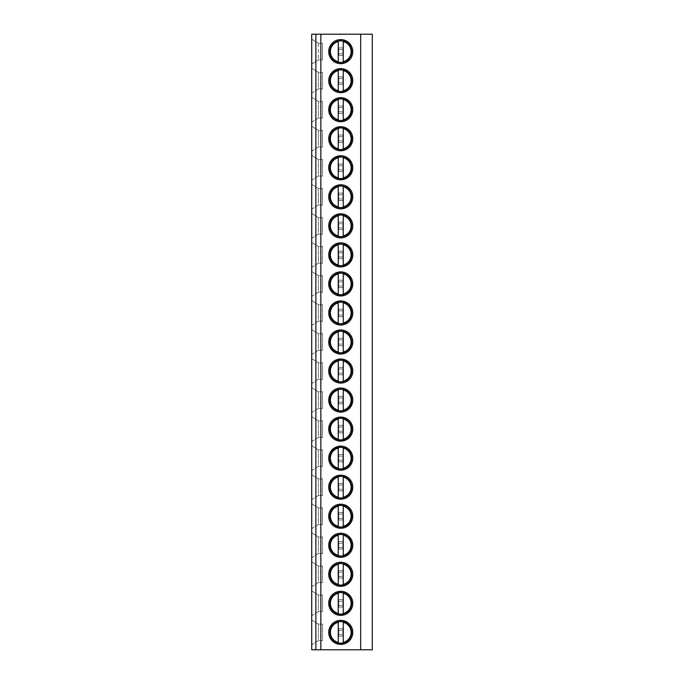 <?xml version="1.0" encoding="UTF-8"?>
<svg xmlns="http://www.w3.org/2000/svg" width="684" height="684" viewBox="0 0 684 684"><rect width="100%" height="100%" fill="white"/><g stroke="black" fill="none" stroke-linecap="round" stroke-linejoin="round"><path stroke-width="0.51" stroke-dasharray="3.42 2.56" d="M372.284 649.8L311.716 649.8L311.716 34.2L372.284 34.2L372.284 649.8M311.716 64.065L311.716 39.176L311.716 64.065L318.359 59.918L322.506 59.918L322.506 43.323L318.359 43.323L311.716 39.176L318.359 43.323L322.506 43.323L322.506 59.918L318.359 59.918L311.716 64.065M311.716 93.101L311.716 68.212L311.716 93.101L318.359 88.954L322.506 88.954L322.506 72.367L318.359 72.367L311.716 68.212L318.359 72.367L318.359 88.954L311.716 93.101M311.716 122.145L311.716 97.256L311.716 122.145L318.359 117.999L322.506 117.999L322.506 101.403L318.359 101.403L311.716 97.256L318.359 101.403L318.359 117.999L311.716 122.145M311.716 151.181L311.716 126.292L311.716 151.181L318.359 147.034L322.506 147.034L322.506 130.439L318.359 130.439L311.716 126.292L318.359 130.439L318.359 147.034L311.716 151.181M311.716 180.217L311.716 155.328L311.716 180.217L318.359 176.07L322.506 176.07L322.506 159.475L318.359 159.475L311.716 155.328L318.359 159.475L318.359 176.07L311.716 180.217M311.716 209.253L311.716 184.364L311.716 209.253L318.359 205.106L322.506 205.106L322.506 188.519L318.359 188.519L311.716 184.364L318.359 188.519L318.359 205.106L311.716 209.253M311.716 238.297L311.716 213.408L311.716 238.297L318.359 234.142L322.506 234.142L322.506 217.555L318.359 217.555L311.716 213.408L318.359 217.555L318.359 234.142L311.716 238.297M311.716 267.333L311.716 242.444L311.716 267.333L318.359 263.186L322.506 263.186L322.506 246.591L318.359 246.591L311.716 242.444L318.359 246.591L318.359 263.186L311.716 267.333M311.716 296.369L311.716 271.48L311.716 296.369L318.359 292.222L322.506 292.222L322.506 275.626L318.359 275.626L311.716 271.48L318.359 275.626L318.359 292.222L311.716 296.369M311.716 325.404L311.716 300.515L311.716 325.404L318.359 321.258L322.506 321.258L322.506 304.662L318.359 304.662L311.716 300.515L318.359 304.662L318.359 321.258L311.716 325.404M311.716 354.449L311.716 329.551L311.716 354.449L318.359 350.293L322.506 350.293L322.506 333.707L318.359 333.707L311.716 329.551L318.359 333.707L318.359 350.293L311.716 354.449M311.716 383.485L311.716 358.596L311.716 383.485L318.359 379.338L322.506 379.338L322.506 362.742L318.359 362.742L311.716 358.596L318.359 362.742L318.359 379.338L311.716 383.485M311.716 412.52L311.716 387.631L311.716 412.52L318.359 408.374L322.506 408.374L322.506 391.778L318.359 391.778L311.716 387.631L318.359 391.778L318.359 408.374L311.716 412.52M311.716 441.556L311.716 416.667L311.716 441.556L318.359 437.409L322.506 437.409L322.506 420.814L318.359 420.814L311.716 416.667L318.359 420.814L318.359 437.409L311.716 441.556M311.716 470.592L311.716 445.703L311.716 470.592L318.359 466.445L322.506 466.445L322.506 449.858L318.359 449.858L311.716 445.703L318.359 449.858L318.359 466.445L311.716 470.592M311.716 499.636L311.716 474.747L311.716 499.636L318.359 495.481L322.506 495.481L322.506 478.894L318.359 478.894L311.716 474.747L318.359 478.894L318.359 495.481L311.716 499.636M311.716 528.672L311.716 503.783L311.716 528.672L318.359 524.525L322.506 524.525L322.506 507.93L318.359 507.93L311.716 503.783L318.359 507.93L318.359 524.525L311.716 528.672M311.716 557.708L311.716 532.819L311.716 557.708L318.359 553.561L322.506 553.561L322.506 536.966L318.359 536.966L311.716 532.819L318.359 536.966L318.359 553.561L311.716 557.708M311.716 586.744L311.716 561.855L311.716 586.744L318.359 582.597L322.506 582.597L322.506 566.001L318.359 566.001L311.716 561.855L318.359 566.001L318.359 582.597L311.716 586.744M311.716 615.788L311.716 590.899L311.716 615.788L318.359 611.633L322.506 611.633L322.506 595.046L318.359 595.046L311.716 590.899L318.359 595.046L318.359 611.633L311.716 615.788M311.716 644.824L311.716 619.935L311.716 644.824L318.359 640.677L322.506 640.677L322.506 624.082L318.359 624.082L311.716 619.935L318.359 624.082L318.359 640.677L311.716 644.824M338.683 49.547L342.829 49.547L342.829 47.889L338.683 47.889L342.829 47.889L342.829 55.353L342.829 53.694L338.683 53.694L338.683 55.353L342.829 55.353L338.683 55.353L338.683 47.889L338.683 53.694M338.683 78.583L342.829 78.583L342.829 76.924L338.683 76.924L342.829 76.924L342.829 84.397L342.829 82.738L338.683 82.738L338.683 84.397L342.829 84.397L338.683 84.397L338.683 76.924L338.683 82.738M338.683 107.627L342.829 107.627L342.829 105.969L338.683 105.969L342.829 105.969L342.829 113.433L342.829 111.774L338.683 111.774L338.683 113.433L342.829 113.433L338.683 113.433L338.683 105.969L338.683 111.774M338.683 136.663L342.829 136.663L342.829 135.005L338.683 135.005L342.829 135.005L342.829 142.469L342.829 140.81L338.683 140.81L338.683 142.469L342.829 142.469L338.683 142.469L338.683 135.005L338.683 140.81M338.683 165.699L342.829 165.699L342.829 164.04L338.683 164.04L342.829 164.04L342.829 171.504L342.829 169.846L338.683 169.846L338.683 171.504L342.829 171.504L338.683 171.504L338.683 164.04L338.683 169.846M338.683 194.735L342.829 194.735L342.829 193.076L338.683 193.076L342.829 193.076L342.829 200.549L342.829 198.882L338.683 198.882L338.683 200.549L342.829 200.549L338.683 200.549L338.683 193.076L338.683 198.882M338.683 223.779L342.829 223.779L342.829 222.112L338.683 222.112L342.829 222.112L342.829 229.585L342.829 227.926L338.683 227.926L338.683 229.585L342.829 229.585L338.683 229.585L338.683 222.112L338.683 227.926M338.683 252.815L342.829 252.815L342.829 251.156L338.683 251.156L342.829 251.156L342.829 258.62L342.829 256.962L338.683 256.962L338.683 258.62L342.829 258.62L338.683 258.62L338.683 251.156L338.683 256.962M338.683 281.851L342.829 281.851L342.829 280.192L338.683 280.192L342.829 280.192L342.829 287.656L342.829 285.998L338.683 285.998L338.683 287.656L342.829 287.656L338.683 287.656L338.683 280.192L338.683 285.998M338.683 310.887L342.829 310.887L342.829 309.228L338.683 309.228L342.829 309.228L342.829 316.692L342.829 315.033L338.683 315.033L338.683 316.692L342.829 316.692L338.683 316.692L338.683 309.228L338.683 315.033M338.683 339.922L342.829 339.922L342.829 338.264L338.683 338.264L342.829 338.264L342.829 345.736L342.829 344.078L338.683 344.078L338.683 345.736L342.829 345.736L338.683 345.736L338.683 338.264L338.683 344.078M338.683 368.967L342.829 368.967L342.829 367.308L338.683 367.308L342.829 367.308L342.829 374.772L342.829 373.113L338.683 373.113L338.683 374.772L342.829 374.772L338.683 374.772L338.683 367.308L338.683 373.113M338.683 398.002L342.829 398.002L342.829 396.344L338.683 396.344L342.829 396.344L342.829 403.808L342.829 402.149L338.683 402.149L338.683 403.808L342.829 403.808L338.683 403.808L338.683 396.344L338.683 402.149M338.683 427.038L342.829 427.038L342.829 425.38L338.683 425.38L342.829 425.38L342.829 432.844L342.829 431.185L338.683 431.185L338.683 432.844L342.829 432.844L338.683 432.844L338.683 425.38L338.683 431.185M338.683 456.074L342.829 456.074L342.829 454.415L338.683 454.415L342.829 454.415L342.829 461.888L342.829 460.221L338.683 460.221L338.683 461.888L342.829 461.888L338.683 461.888L338.683 454.415L338.683 460.221M338.683 485.118L342.829 485.118L342.829 483.451L338.683 483.451L342.829 483.451L342.829 490.924L342.829 489.265L338.683 489.265L338.683 490.924L342.829 490.924L338.683 490.924L338.683 483.451L338.683 489.265M338.683 514.154L342.829 514.154L342.829 512.496L338.683 512.496L342.829 512.496L342.829 519.96L342.829 518.301L338.683 518.301L338.683 519.96L342.829 519.96L338.683 519.96L338.683 512.496L338.683 518.301M338.683 543.19L342.829 543.19L342.829 541.531L338.683 541.531L342.829 541.531L342.829 548.995L342.829 547.337L338.683 547.337L338.683 548.995L342.829 548.995L338.683 548.995L338.683 541.531L338.683 547.337M338.683 572.226L342.829 572.226L342.829 570.567L338.683 570.567L342.829 570.567L342.829 578.031L342.829 576.373L338.683 576.373L338.683 578.031L342.829 578.031L338.683 578.031L338.683 570.567L338.683 576.373M338.683 601.262L342.829 601.262L342.829 599.603L338.683 599.603L342.829 599.603L342.829 607.076L342.829 605.417L338.683 605.417L338.683 607.076L342.829 607.076L338.683 607.076L338.683 599.603L338.683 605.417M338.683 630.306L342.829 630.306L342.829 628.647L338.683 628.647L342.829 628.647L342.829 636.111L342.829 634.453L338.683 634.453L338.683 636.111L342.829 636.111L338.683 636.111L338.683 628.647L338.683 634.453M352.782 51.625A12.03 12.03 0 0 0 340.752 39.595A12.03 12.03 0 0 0 328.722 51.625A12.03 12.03 0 0 0 340.752 63.655A12.03 12.03 0 0 0 352.782 51.625A12.03 12.03 0 0 1 340.752 63.655A12.03 12.03 0 0 1 328.722 51.625A12.03 12.03 0 0 1 340.752 39.595A12.03 12.03 0 0 1 352.782 51.625A12.03 12.03 0 0 0 340.752 39.595A12.03 12.03 0 0 0 328.722 51.625A12.03 12.03 0 0 0 340.752 63.655A12.03 12.03 0 0 0 352.782 51.625M351.542 51.625A10.782 10.782 0 0 0 340.752 40.835A10.782 10.782 0 0 0 329.97 51.625A10.782 10.782 0 0 0 340.752 62.406A10.782 10.782 0 0 0 351.542 51.625M343.248 41.126L343.248 40.707A11.2 11.2 0 0 1 340.752 62.825A11.2 11.2 0 0 1 329.551 51.625A11.2 11.2 0 0 1 340.752 40.424A11.2 11.2 0 0 1 343.248 62.543L343.248 62.116M338.264 62.116L338.264 62.543A11.2 11.2 0 0 0 343.248 62.543L343.248 40.707A11.2 11.2 0 0 0 338.264 40.707L338.264 41.126M338.264 40.707L338.264 62.543A11.2 11.2 0 0 1 338.264 40.707A11.2 11.2 0 0 0 338.264 62.543M352.782 80.661A12.03 12.03 0 0 0 340.752 68.631A12.03 12.03 0 0 0 328.722 80.661A12.03 12.03 0 0 0 340.752 92.691A12.03 12.03 0 0 0 352.782 80.661A12.03 12.03 0 0 1 340.752 92.691A12.03 12.03 0 0 1 328.722 80.661A12.03 12.03 0 0 1 340.752 68.631A12.03 12.03 0 0 1 352.782 80.661A12.03 12.03 0 0 0 340.752 68.631A12.03 12.03 0 0 0 328.722 80.661A12.03 12.03 0 0 0 340.752 92.691A12.03 12.03 0 0 0 352.782 80.661M351.542 80.661A10.782 10.782 0 0 0 340.752 69.879A10.782 10.782 0 0 0 329.97 80.661A10.782 10.782 0 0 0 340.752 91.442A10.782 10.782 0 0 0 351.542 80.661M343.248 70.17L343.248 69.742A11.2 11.2 0 0 1 340.752 91.861A11.2 11.2 0 0 1 329.551 80.661A11.2 11.2 0 0 1 340.752 69.46A11.2 11.2 0 0 1 343.248 91.579L343.248 91.152M338.264 91.152L338.264 91.579A11.2 11.2 0 0 0 343.248 91.579L343.248 69.742A11.2 11.2 0 0 0 338.264 69.742L338.264 70.17M338.264 70.589L338.264 91.579A11.2 11.2 0 0 1 338.264 69.742L338.264 70.589M352.782 109.697A12.03 12.03 0 0 0 340.752 97.667A12.03 12.03 0 0 0 328.722 109.697A12.03 12.03 0 0 0 340.752 121.726A12.03 12.03 0 0 0 352.782 109.697A12.03 12.03 0 0 1 340.752 121.726A12.03 12.03 0 0 1 328.722 109.697A12.03 12.03 0 0 1 340.752 97.667A12.03 12.03 0 0 1 352.782 109.697A12.03 12.03 0 0 0 340.752 97.667A12.03 12.03 0 0 0 328.722 109.697A12.03 12.03 0 0 0 340.752 121.726A12.03 12.03 0 0 0 352.782 109.697M351.542 109.697A10.782 10.782 0 0 0 340.752 98.915A10.782 10.782 0 0 0 329.97 109.697A10.782 10.782 0 0 0 340.752 120.487A10.782 10.782 0 0 0 351.542 109.697M343.248 99.206L343.248 98.778A11.2 11.2 0 0 1 340.752 120.897A11.2 11.2 0 0 1 329.551 109.697A11.2 11.2 0 0 1 340.752 98.496A11.2 11.2 0 0 1 343.248 120.615L343.248 120.196M338.264 120.196L338.264 120.615A11.2 11.2 0 0 0 343.248 120.615L343.248 98.778A11.2 11.2 0 0 0 338.264 98.778L338.264 99.206M338.264 99.633L338.264 120.615A11.2 11.2 0 0 1 338.264 98.778L338.264 99.633M352.782 138.732A12.03 12.03 0 0 0 340.752 126.702A12.03 12.03 0 0 0 328.722 138.732A12.03 12.03 0 0 0 340.752 150.762A12.03 12.03 0 0 0 352.782 138.732A12.03 12.03 0 0 1 340.752 150.762A12.03 12.03 0 0 1 328.722 138.732A12.03 12.03 0 0 1 340.752 126.702A12.03 12.03 0 0 1 352.782 138.732A12.03 12.03 0 0 0 340.752 126.702A12.03 12.03 0 0 0 328.722 138.732A12.03 12.03 0 0 0 340.752 150.762A12.03 12.03 0 0 0 352.782 138.732M351.542 138.732A10.782 10.782 0 0 0 340.752 127.951A10.782 10.782 0 0 0 329.97 138.732A10.782 10.782 0 0 0 340.752 149.522A10.782 10.782 0 0 0 351.542 138.732M343.248 128.241L343.248 127.814A11.2 11.2 0 0 1 340.752 149.933A11.2 11.2 0 0 1 329.551 138.732A11.2 11.2 0 0 1 340.752 127.532A11.2 11.2 0 0 1 343.248 149.659L343.248 149.232M338.264 149.232L338.264 149.659A11.2 11.2 0 0 0 343.248 149.659L343.248 127.814A11.2 11.2 0 0 0 338.264 127.814L338.264 128.241M338.264 128.669L338.264 149.659A11.2 11.2 0 0 1 338.264 127.814L338.264 128.669M352.782 167.777A12.03 12.03 0 0 0 340.752 155.747A12.03 12.03 0 0 0 328.722 167.777A12.03 12.03 0 0 0 340.752 179.806A12.03 12.03 0 0 0 352.782 167.777A12.03 12.03 0 0 1 340.752 179.806A12.03 12.03 0 0 1 328.722 167.777A12.03 12.03 0 0 1 340.752 155.747A12.03 12.03 0 0 1 352.782 167.777A12.03 12.03 0 0 0 340.752 155.747A12.03 12.03 0 0 0 328.722 167.777A12.03 12.03 0 0 0 340.752 179.806A12.03 12.03 0 0 0 352.782 167.777M351.542 167.777A10.782 10.782 0 0 0 340.752 156.987A10.782 10.782 0 0 0 329.97 167.777A10.782 10.782 0 0 0 340.752 178.558A10.782 10.782 0 0 0 351.542 167.777M343.248 157.277L343.248 156.85A11.2 11.2 0 0 1 340.752 178.977A11.2 11.2 0 0 1 329.551 167.777A11.2 11.2 0 0 1 340.752 156.576A11.2 11.2 0 0 1 343.248 178.695L343.248 178.267M338.264 178.267L338.264 178.695A11.2 11.2 0 0 0 343.248 178.695L343.248 156.85A11.2 11.2 0 0 0 338.264 156.85L338.264 157.277M338.264 157.705L338.264 178.695A11.2 11.2 0 0 1 338.264 156.85L338.264 157.705M352.782 196.812A12.03 12.03 0 0 0 340.752 184.783A12.03 12.03 0 0 0 328.722 196.812A12.03 12.03 0 0 0 340.752 208.842A12.03 12.03 0 0 0 352.782 196.812A12.03 12.03 0 0 1 340.752 208.842A12.03 12.03 0 0 1 328.722 196.812A12.03 12.03 0 0 1 340.752 184.783A12.03 12.03 0 0 1 352.782 196.812A12.03 12.03 0 0 0 340.752 184.783A12.03 12.03 0 0 0 328.722 196.812A12.03 12.03 0 0 0 340.752 208.842A12.03 12.03 0 0 0 352.782 196.812M351.542 196.812A10.782 10.782 0 0 0 340.752 186.022A10.782 10.782 0 0 0 329.97 196.812A10.782 10.782 0 0 0 340.752 207.594A10.782 10.782 0 0 0 351.542 196.812M343.248 186.313L343.248 185.894A11.2 11.2 0 0 1 340.752 208.013A11.2 11.2 0 0 1 329.551 196.812A11.2 11.2 0 0 1 340.752 185.612A11.2 11.2 0 0 1 343.248 207.731L343.248 207.303M338.264 207.303L338.264 207.731A11.2 11.2 0 0 0 343.248 207.731L343.248 185.894A11.2 11.2 0 0 0 338.264 185.894L338.264 186.313M338.264 186.741L338.264 207.731A11.2 11.2 0 0 1 338.264 185.894L338.264 186.741M352.782 225.848A12.03 12.03 0 0 0 340.752 213.818A12.03 12.03 0 0 0 328.722 225.848A12.03 12.03 0 0 0 340.752 237.878A12.03 12.03 0 0 0 352.782 225.848A12.03 12.03 0 0 1 340.752 237.878A12.03 12.03 0 0 1 328.722 225.848A12.03 12.03 0 0 1 340.752 213.818A12.03 12.03 0 0 1 352.782 225.848A12.03 12.03 0 0 0 340.752 213.818A12.03 12.03 0 0 0 328.722 225.848A12.03 12.03 0 0 0 340.752 237.878A12.03 12.03 0 0 0 352.782 225.848M351.542 225.848A10.782 10.782 0 0 0 340.752 215.067A10.782 10.782 0 0 0 329.97 225.848A10.782 10.782 0 0 0 340.752 236.638A10.782 10.782 0 0 0 351.542 225.848M343.248 215.357L343.248 214.93A11.2 11.2 0 0 1 340.752 237.049A11.2 11.2 0 0 1 329.551 225.848A11.2 11.2 0 0 1 340.752 214.648A11.2 11.2 0 0 1 343.248 236.767L343.248 236.348M338.264 236.348L338.264 236.767A11.2 11.2 0 0 0 343.248 236.767L343.248 214.93A11.2 11.2 0 0 0 338.264 214.93L338.264 215.357M338.264 215.785L338.264 236.767A11.2 11.2 0 0 1 338.264 214.93L338.264 215.785M352.782 254.884A12.03 12.03 0 0 0 340.752 242.854A12.03 12.03 0 0 0 328.722 254.884A12.03 12.03 0 0 0 340.752 266.914A12.03 12.03 0 0 0 352.782 254.884A12.03 12.03 0 0 1 340.752 266.914A12.03 12.03 0 0 1 328.722 254.884A12.03 12.03 0 0 1 340.752 242.854A12.03 12.03 0 0 1 352.782 254.884A12.03 12.03 0 0 0 340.752 242.854A12.03 12.03 0 0 0 328.722 254.884A12.03 12.03 0 0 0 340.752 266.914A12.03 12.03 0 0 0 352.782 254.884M351.542 254.884A10.782 10.782 0 0 0 340.752 244.102A10.782 10.782 0 0 0 329.97 254.884A10.782 10.782 0 0 0 340.752 265.674A10.782 10.782 0 0 0 351.542 254.884M343.248 244.393L343.248 243.966A11.2 11.2 0 0 1 340.752 266.085A11.2 11.2 0 0 1 329.551 254.884A11.2 11.2 0 0 1 340.752 243.684A11.2 11.2 0 0 1 343.248 265.811L343.248 265.383M338.264 265.383L338.264 265.811A11.2 11.2 0 0 0 343.248 265.811L343.248 243.966A11.2 11.2 0 0 0 338.264 243.966L338.264 244.393M338.264 244.821L338.264 265.811A11.2 11.2 0 0 1 338.264 243.966L338.264 244.821M352.782 283.928A12.03 12.03 0 0 0 340.752 271.899A12.03 12.03 0 0 0 328.722 283.928A12.03 12.03 0 0 0 340.752 295.958A12.03 12.03 0 0 0 352.782 283.928A12.03 12.03 0 0 1 340.752 295.958A12.03 12.03 0 0 1 328.722 283.928A12.03 12.03 0 0 1 340.752 271.899A12.03 12.03 0 0 1 352.782 283.928A12.03 12.03 0 0 0 340.752 271.899A12.03 12.03 0 0 0 328.722 283.928A12.03 12.03 0 0 0 340.752 295.958A12.03 12.03 0 0 0 352.782 283.928M351.542 283.928A10.782 10.782 0 0 0 340.752 273.138A10.782 10.782 0 0 0 329.97 283.928A10.782 10.782 0 0 0 340.752 294.71A10.782 10.782 0 0 0 351.542 283.928M343.248 273.429L343.248 273.002A11.2 11.2 0 0 1 340.752 295.129A11.2 11.2 0 0 1 329.551 283.928A11.2 11.2 0 0 1 340.752 272.728A11.2 11.2 0 0 1 343.248 294.847L343.248 294.419M338.264 294.419L338.264 294.847A11.2 11.2 0 0 0 343.248 294.847L343.248 273.002A11.2 11.2 0 0 0 338.264 273.002L338.264 273.429M338.264 273.856L338.264 294.847A11.2 11.2 0 0 1 338.264 273.002L338.264 273.856M352.782 312.964A12.03 12.03 0 0 0 340.752 300.934A12.03 12.03 0 0 0 328.722 312.964A12.03 12.03 0 0 0 340.752 324.994A12.03 12.03 0 0 0 352.782 312.964A12.03 12.03 0 0 1 340.752 324.994A12.03 12.03 0 0 1 328.722 312.964A12.03 12.03 0 0 1 340.752 300.934A12.03 12.03 0 0 1 352.782 312.964A12.03 12.03 0 0 0 340.752 300.934A12.03 12.03 0 0 0 328.722 312.964A12.03 12.03 0 0 0 340.752 324.994A12.03 12.03 0 0 0 352.782 312.964M351.542 312.964A10.782 10.782 0 0 0 340.752 302.174A10.782 10.782 0 0 0 329.97 312.964A10.782 10.782 0 0 0 340.752 323.746A10.782 10.782 0 0 0 351.542 312.964M343.248 302.465L343.248 302.046A11.2 11.2 0 0 1 340.752 324.165A11.2 11.2 0 0 1 329.551 312.964A11.2 11.2 0 0 1 340.752 301.764A11.2 11.2 0 0 1 343.248 323.883L343.248 323.455M338.264 323.455L338.264 323.883A11.2 11.2 0 0 0 343.248 323.883L343.248 302.046A11.2 11.2 0 0 0 338.264 302.046L338.264 302.465M338.264 302.892L338.264 323.883A11.2 11.2 0 0 1 338.264 302.046L338.264 302.892M352.782 342A12.03 12.03 0 0 0 340.752 329.97A12.03 12.03 0 0 0 328.722 342A12.03 12.03 0 0 0 340.752 354.03A12.03 12.03 0 0 0 352.782 342A12.03 12.03 0 0 1 340.752 354.03A12.03 12.03 0 0 1 328.722 342A12.03 12.03 0 0 1 340.752 329.97A12.03 12.03 0 0 1 352.782 342A12.03 12.03 0 0 0 340.752 329.97A12.03 12.03 0 0 0 328.722 342A12.03 12.03 0 0 0 340.752 354.03A12.03 12.03 0 0 0 352.782 342M351.542 342A10.782 10.782 0 0 0 340.752 331.218A10.782 10.782 0 0 0 329.97 342A10.782 10.782 0 0 0 340.752 352.782A10.782 10.782 0 0 0 351.542 342M343.248 331.509L343.248 331.082A11.2 11.2 0 0 1 340.752 353.201A11.2 11.2 0 0 1 329.551 342A11.2 11.2 0 0 1 340.752 330.799A11.2 11.2 0 0 1 343.248 352.918L343.248 352.491M338.264 352.491L338.264 352.918A11.2 11.2 0 0 0 343.248 352.918L343.248 331.082A11.2 11.2 0 0 0 338.264 331.082L338.264 331.509M338.264 331.937L338.264 352.918A11.2 11.2 0 0 1 338.264 331.082L338.264 331.937M352.782 371.036A12.03 12.03 0 0 0 340.752 359.006A12.03 12.03 0 0 0 328.722 371.036A12.03 12.03 0 0 0 340.752 383.066A12.03 12.03 0 0 0 352.782 371.036A12.03 12.03 0 0 1 340.752 383.066A12.03 12.03 0 0 1 328.722 371.036A12.03 12.03 0 0 1 340.752 359.006A12.03 12.03 0 0 1 352.782 371.036A12.03 12.03 0 0 0 340.752 359.006A12.03 12.03 0 0 0 328.722 371.036A12.03 12.03 0 0 0 340.752 383.066A12.03 12.03 0 0 0 352.782 371.036M351.542 371.036A10.782 10.782 0 0 0 340.752 360.254A10.782 10.782 0 0 0 329.97 371.036A10.782 10.782 0 0 0 340.752 381.826A10.782 10.782 0 0 0 351.542 371.036M343.248 360.545L343.248 360.117A11.2 11.2 0 0 1 340.752 382.236A11.2 11.2 0 0 1 329.551 371.036A11.2 11.2 0 0 1 340.752 359.835A11.2 11.2 0 0 1 343.248 381.954L343.248 381.535M338.264 381.535L338.264 381.954A11.2 11.2 0 0 0 343.248 381.954L343.248 360.117A11.2 11.2 0 0 0 338.264 360.117L338.264 360.545M338.264 360.972L338.264 381.954A11.2 11.2 0 0 1 338.264 360.117L338.264 360.972M352.782 400.072A12.03 12.03 0 0 0 340.752 388.042A12.03 12.03 0 0 0 328.722 400.072A12.03 12.03 0 0 0 340.752 412.101A12.03 12.03 0 0 0 352.782 400.072A12.03 12.03 0 0 1 340.752 412.101A12.03 12.03 0 0 1 328.722 400.072A12.03 12.03 0 0 1 340.752 388.042A12.03 12.03 0 0 1 352.782 400.072A12.03 12.03 0 0 0 340.752 388.042A12.03 12.03 0 0 0 328.722 400.072A12.03 12.03 0 0 0 340.752 412.101A12.03 12.03 0 0 0 352.782 400.072M351.542 400.072A10.782 10.782 0 0 0 340.752 389.29A10.782 10.782 0 0 0 329.97 400.072A10.782 10.782 0 0 0 340.752 410.862A10.782 10.782 0 0 0 351.542 400.072M343.248 389.581L343.248 389.153A11.2 11.2 0 0 1 340.752 411.272A11.2 11.2 0 0 1 329.551 400.072A11.2 11.2 0 0 1 340.752 388.871A11.2 11.2 0 0 1 343.248 410.998L343.248 410.571M338.264 410.571L338.264 410.998A11.2 11.2 0 0 0 343.248 410.998L343.248 389.153A11.2 11.2 0 0 0 338.264 389.153L338.264 389.581M338.264 390.008L338.264 410.998A11.2 11.2 0 0 1 338.264 389.153L338.264 390.008M352.782 429.116A12.03 12.03 0 0 0 340.752 417.086A12.03 12.03 0 0 0 328.722 429.116A12.03 12.03 0 0 0 340.752 441.146A12.03 12.03 0 0 0 352.782 429.116A12.03 12.03 0 0 1 340.752 441.146A12.03 12.03 0 0 1 328.722 429.116A12.03 12.03 0 0 1 340.752 417.086A12.03 12.03 0 0 1 352.782 429.116A12.03 12.03 0 0 0 340.752 417.086A12.03 12.03 0 0 0 328.722 429.116A12.03 12.03 0 0 0 340.752 441.146A12.03 12.03 0 0 0 352.782 429.116M351.542 429.116A10.782 10.782 0 0 0 340.752 418.326A10.782 10.782 0 0 0 329.97 429.116A10.782 10.782 0 0 0 340.752 439.897A10.782 10.782 0 0 0 351.542 429.116M343.248 418.617L343.248 418.189A11.2 11.2 0 0 1 340.752 440.316A11.2 11.2 0 0 1 329.551 429.116A11.2 11.2 0 0 1 340.752 417.915A11.2 11.2 0 0 1 343.248 440.034L343.248 439.607M338.264 439.607L338.264 440.034A11.2 11.2 0 0 0 343.248 440.034L343.248 418.189A11.2 11.2 0 0 0 338.264 418.189L338.264 418.617M338.264 419.044L338.264 440.034A11.2 11.2 0 0 1 338.264 418.189L338.264 419.044M352.782 458.152A12.03 12.03 0 0 0 340.752 446.122A12.03 12.03 0 0 0 328.722 458.152A12.03 12.03 0 0 0 340.752 470.182A12.03 12.03 0 0 0 352.782 458.152A12.03 12.03 0 0 1 340.752 470.182A12.03 12.03 0 0 1 328.722 458.152A12.03 12.03 0 0 1 340.752 446.122A12.03 12.03 0 0 1 352.782 458.152A12.03 12.03 0 0 0 340.752 446.122A12.03 12.03 0 0 0 328.722 458.152A12.03 12.03 0 0 0 340.752 470.182A12.03 12.03 0 0 0 352.782 458.152M351.542 458.152A10.782 10.782 0 0 0 340.752 447.362A10.782 10.782 0 0 0 329.97 458.152A10.782 10.782 0 0 0 340.752 468.933A10.782 10.782 0 0 0 351.542 458.152M343.248 447.652L343.248 447.233A11.2 11.2 0 0 1 340.752 469.352A11.2 11.2 0 0 1 329.551 458.152A11.2 11.2 0 0 1 340.752 446.951A11.2 11.2 0 0 1 343.248 469.07L343.248 468.643M338.264 468.643L338.264 469.07A11.2 11.2 0 0 0 343.248 469.07L343.248 447.233A11.2 11.2 0 0 0 338.264 447.233L338.264 447.652M338.264 448.08L338.264 469.07A11.2 11.2 0 0 1 338.264 447.233L338.264 448.08M352.782 487.188A12.03 12.03 0 0 0 340.752 475.158A12.03 12.03 0 0 0 328.722 487.188A12.03 12.03 0 0 0 340.752 499.217A12.03 12.03 0 0 0 352.782 487.188A12.03 12.03 0 0 1 340.752 499.217A12.03 12.03 0 0 1 328.722 487.188A12.03 12.03 0 0 1 340.752 475.158A12.03 12.03 0 0 1 352.782 487.188A12.03 12.03 0 0 0 340.752 475.158A12.03 12.03 0 0 0 328.722 487.188A12.03 12.03 0 0 0 340.752 499.217A12.03 12.03 0 0 0 352.782 487.188M351.542 487.188A10.782 10.782 0 0 0 340.752 476.406A10.782 10.782 0 0 0 329.97 487.188A10.782 10.782 0 0 0 340.752 497.978A10.782 10.782 0 0 0 351.542 487.188M343.248 476.697L343.248 476.269A11.2 11.2 0 0 1 340.752 498.388A11.2 11.2 0 0 1 329.551 487.188A11.2 11.2 0 0 1 340.752 475.987A11.2 11.2 0 0 1 343.248 498.106L343.248 497.687M338.264 497.687L338.264 498.106A11.2 11.2 0 0 0 343.248 498.106L343.248 476.269A11.2 11.2 0 0 0 338.264 476.269L338.264 476.697M338.264 477.124L338.264 498.106A11.2 11.2 0 0 1 338.264 476.269L338.264 477.124M352.782 516.223A12.03 12.03 0 0 0 340.752 504.194A12.03 12.03 0 0 0 328.722 516.223A12.03 12.03 0 0 0 340.752 528.253A12.03 12.03 0 0 0 352.782 516.223A12.03 12.03 0 0 1 340.752 528.253A12.03 12.03 0 0 1 328.722 516.223A12.03 12.03 0 0 1 340.752 504.194A12.03 12.03 0 0 1 352.782 516.223A12.03 12.03 0 0 0 340.752 504.194A12.03 12.03 0 0 0 328.722 516.223A12.03 12.03 0 0 0 340.752 528.253A12.03 12.03 0 0 0 352.782 516.223M351.542 516.223A10.782 10.782 0 0 0 340.752 505.442A10.782 10.782 0 0 0 329.97 516.223A10.782 10.782 0 0 0 340.752 527.013A10.782 10.782 0 0 0 351.542 516.223M343.248 505.733L343.248 505.305A11.2 11.2 0 0 1 340.752 527.424A11.2 11.2 0 0 1 329.551 516.223A11.2 11.2 0 0 1 340.752 505.023A11.2 11.2 0 0 1 343.248 527.15L343.248 526.723M338.264 526.723L338.264 527.15A11.2 11.2 0 0 0 343.248 527.15L343.248 505.305A11.2 11.2 0 0 0 338.264 505.305L338.264 505.733M338.264 506.16L338.264 527.15A11.2 11.2 0 0 1 338.264 505.305L338.264 506.16M352.782 545.268A12.03 12.03 0 0 0 340.752 533.238A12.03 12.03 0 0 0 328.722 545.268A12.03 12.03 0 0 0 340.752 557.298A12.03 12.03 0 0 0 352.782 545.268A12.03 12.03 0 0 1 340.752 557.298A12.03 12.03 0 0 1 328.722 545.268A12.03 12.03 0 0 1 340.752 533.238A12.03 12.03 0 0 1 352.782 545.268A12.03 12.03 0 0 0 340.752 533.238A12.03 12.03 0 0 0 328.722 545.268A12.03 12.03 0 0 0 340.752 557.298A12.03 12.03 0 0 0 352.782 545.268M351.542 545.268A10.782 10.782 0 0 0 340.752 534.478A10.782 10.782 0 0 0 329.97 545.268A10.782 10.782 0 0 0 340.752 556.049A10.782 10.782 0 0 0 351.542 545.268M343.248 534.768L343.248 534.341A11.2 11.2 0 0 1 340.752 556.468A11.2 11.2 0 0 1 329.551 545.268A11.2 11.2 0 0 1 340.752 534.067A11.2 11.2 0 0 1 343.248 556.186L343.248 555.759M338.264 555.759L338.264 556.186A11.2 11.2 0 0 0 343.248 556.186L343.248 534.341A11.2 11.2 0 0 0 338.264 534.341L338.264 534.768M338.264 535.196L338.264 556.186A11.2 11.2 0 0 1 338.264 534.341L338.264 535.196M352.782 574.303A12.03 12.03 0 0 0 340.752 562.274A12.03 12.03 0 0 0 328.722 574.303A12.03 12.03 0 0 0 340.752 586.333A12.03 12.03 0 0 0 352.782 574.303A12.03 12.03 0 0 1 340.752 586.333A12.03 12.03 0 0 1 328.722 574.303A12.03 12.03 0 0 1 340.752 562.274A12.03 12.03 0 0 1 352.782 574.303A12.03 12.03 0 0 0 340.752 562.274A12.03 12.03 0 0 0 328.722 574.303A12.03 12.03 0 0 0 340.752 586.333A12.03 12.03 0 0 0 352.782 574.303M351.542 574.303A10.782 10.782 0 0 0 340.752 563.513A10.782 10.782 0 0 0 329.97 574.303A10.782 10.782 0 0 0 340.752 585.085A10.782 10.782 0 0 0 351.542 574.303M343.248 563.804L343.248 563.385A11.2 11.2 0 0 1 340.752 585.504A11.2 11.2 0 0 1 329.551 574.303A11.2 11.2 0 0 1 340.752 563.103A11.2 11.2 0 0 1 343.248 585.222L343.248 584.794M338.264 584.794L338.264 585.222A11.2 11.2 0 0 0 343.248 585.222L343.248 563.385A11.2 11.2 0 0 0 338.264 563.385L338.264 563.804M338.264 564.232L338.264 585.222A11.2 11.2 0 0 1 338.264 563.385L338.264 564.232M352.782 603.339A12.03 12.03 0 0 0 340.752 591.309A12.03 12.03 0 0 0 328.722 603.339A12.03 12.03 0 0 0 340.752 615.369A12.03 12.03 0 0 0 352.782 603.339A12.03 12.03 0 0 1 340.752 615.369A12.03 12.03 0 0 1 328.722 603.339A12.03 12.03 0 0 1 340.752 591.309A12.03 12.03 0 0 1 352.782 603.339A12.03 12.03 0 0 0 340.752 591.309A12.03 12.03 0 0 0 328.722 603.339A12.03 12.03 0 0 0 340.752 615.369A12.03 12.03 0 0 0 352.782 603.339M351.542 603.339A10.782 10.782 0 0 0 340.752 592.558A10.782 10.782 0 0 0 329.97 603.339A10.782 10.782 0 0 0 340.752 614.121A10.782 10.782 0 0 0 351.542 603.339M343.248 592.848L343.248 592.421A11.2 11.2 0 0 1 340.752 614.54A11.2 11.2 0 0 1 329.551 603.339A11.2 11.2 0 0 1 340.752 592.139A11.2 11.2 0 0 1 343.248 614.258L343.248 613.83M338.264 613.83L338.264 614.258A11.2 11.2 0 0 0 343.248 614.258L343.248 592.421A11.2 11.2 0 0 0 338.264 592.421L338.264 592.848M338.264 593.276L338.264 614.258A11.2 11.2 0 0 1 338.264 592.421L338.264 593.276M352.782 632.375A12.03 12.03 0 0 0 340.752 620.345A12.03 12.03 0 0 0 328.722 632.375A12.03 12.03 0 0 0 340.752 644.405A12.03 12.03 0 0 0 352.782 632.375A12.03 12.03 0 0 1 340.752 644.405A12.03 12.03 0 0 1 328.722 632.375A12.03 12.03 0 0 1 340.752 620.345A12.03 12.03 0 0 1 352.782 632.375A12.03 12.03 0 0 0 340.752 620.345A12.03 12.03 0 0 0 328.722 632.375A12.03 12.03 0 0 0 340.752 644.405A12.03 12.03 0 0 0 352.782 632.375M351.542 632.375A10.782 10.782 0 0 0 340.752 621.594A10.782 10.782 0 0 0 329.97 632.375A10.782 10.782 0 0 0 340.752 643.165A10.782 10.782 0 0 0 351.542 632.375M343.248 621.884L343.248 621.457A11.2 11.2 0 0 1 340.752 643.576A11.2 11.2 0 0 1 329.551 632.375A11.2 11.2 0 0 1 340.752 621.175A11.2 11.2 0 0 1 343.248 643.293L343.248 642.875M338.264 642.875L338.264 643.293A11.2 11.2 0 0 0 343.248 643.293L343.248 621.457A11.2 11.2 0 0 0 338.264 621.457L338.264 621.884M338.264 622.312L338.264 643.293A11.2 11.2 0 0 1 338.264 621.457L338.264 622.312M342.829 49.547L342.829 53.694M342.829 78.583L342.829 82.738M342.829 107.627L342.829 111.774M342.829 136.663L342.829 140.81M342.829 165.699L342.829 169.846M342.829 194.735L342.829 198.882M342.829 223.779L342.829 227.926M342.829 252.815L342.829 256.962M342.829 281.851L342.829 285.998M342.829 310.887L342.829 315.033M342.829 339.922L342.829 344.078M342.829 368.967L342.829 373.113M342.829 398.002L342.829 402.149M342.829 427.038L342.829 431.185M342.829 456.074L342.829 460.221M342.829 485.118L342.829 489.265M342.829 514.154L342.829 518.301M342.829 543.19L342.829 547.337M342.829 572.226L342.829 576.373M342.829 601.262L342.829 605.417M342.829 630.306L342.829 634.453M318.359 43.323L318.359 59.918L318.359 43.323M322.506 88.954L318.359 88.954L318.359 72.367L322.506 72.367L322.506 88.954M322.506 117.999L318.359 117.999L318.359 101.403L322.506 101.403L322.506 117.999M322.506 147.034L318.359 147.034L318.359 130.439L322.506 130.439L322.506 147.034M322.506 176.07L318.359 176.07L318.359 159.475L322.506 159.475L322.506 176.07M322.506 205.106L318.359 205.106L318.359 188.519L322.506 188.519L322.506 205.106M322.506 234.142L318.359 234.142L318.359 217.555L322.506 217.555L322.506 234.142M322.506 263.186L318.359 263.186L318.359 246.591L322.506 246.591L322.506 263.186M322.506 292.222L318.359 292.222L318.359 275.626L322.506 275.626L322.506 292.222M322.506 321.258L318.359 321.258L318.359 304.662L322.506 304.662L322.506 321.258M322.506 350.293L318.359 350.293L318.359 333.707L322.506 333.707L322.506 350.293M322.506 379.338L318.359 379.338L318.359 362.742L322.506 362.742L322.506 379.338M322.506 408.374L318.359 408.374L318.359 391.778L322.506 391.778L322.506 408.374M322.506 437.409L318.359 437.409L318.359 420.814L322.506 420.814L322.506 437.409M322.506 466.445L318.359 466.445L318.359 449.858L322.506 449.858L322.506 466.445M322.506 495.481L318.359 495.481L318.359 478.894L322.506 478.894L322.506 495.481M322.506 524.525L318.359 524.525L318.359 507.93L322.506 507.93L322.506 524.525M322.506 553.561L318.359 553.561L318.359 536.966L322.506 536.966L322.506 553.561M322.506 582.597L318.359 582.597L318.359 566.001L322.506 566.001L322.506 582.597M322.506 611.633L318.359 611.633L318.359 595.046L322.506 595.046L322.506 611.633M322.506 640.677L318.359 640.677L318.359 624.082L322.506 624.082L322.506 640.677M343.248 40.707A11.2 11.2 0 0 1 343.248 62.543M338.264 91.579A11.2 11.2 0 0 1 329.551 80.661M351.952 80.661A11.2 11.2 0 0 1 343.248 91.579M338.264 120.615A11.2 11.2 0 0 1 329.551 109.697M351.952 109.697A11.2 11.2 0 0 1 343.248 120.615M338.264 149.659A11.2 11.2 0 0 1 329.551 138.732M351.952 138.732A11.2 11.2 0 0 1 343.248 149.659M338.264 178.695A11.2 11.2 0 0 1 329.551 167.777M351.952 167.777A11.2 11.2 0 0 1 343.248 178.695M338.264 207.731A11.2 11.2 0 0 1 329.551 196.812M351.952 196.812A11.2 11.2 0 0 1 343.248 207.731M338.264 236.767A11.2 11.2 0 0 1 329.551 225.848M351.952 225.848A11.2 11.2 0 0 1 343.248 236.767M338.264 265.811A11.2 11.2 0 0 1 329.551 254.884M351.952 254.884A11.2 11.2 0 0 1 343.248 265.811M338.264 294.847A11.2 11.2 0 0 1 329.551 283.928M351.952 283.928A11.2 11.2 0 0 1 343.248 294.847M338.264 323.883A11.2 11.2 0 0 1 329.551 312.964M351.952 312.964A11.2 11.2 0 0 1 343.248 323.883M338.264 352.918A11.2 11.2 0 0 1 329.551 342M351.952 342A11.2 11.2 0 0 1 343.248 352.918M338.264 381.954A11.2 11.2 0 0 1 329.551 371.036M351.952 371.036A11.2 11.2 0 0 1 343.248 381.954M338.264 410.998A11.2 11.2 0 0 1 329.551 400.072M351.952 400.072A11.2 11.2 0 0 1 343.248 410.998M338.264 440.034A11.2 11.2 0 0 1 329.551 429.116M351.952 429.116A11.2 11.2 0 0 1 343.248 440.034M338.264 469.07A11.2 11.2 0 0 1 329.551 458.152M351.952 458.152A11.2 11.2 0 0 1 343.248 469.07M338.264 498.106A11.2 11.2 0 0 1 329.551 487.188M351.952 487.188A11.2 11.2 0 0 1 343.248 498.106M338.264 527.15A11.2 11.2 0 0 1 329.551 516.223M351.952 516.223A11.2 11.2 0 0 1 343.248 527.15M338.264 556.186A11.2 11.2 0 0 1 329.551 545.268M351.952 545.268A11.2 11.2 0 0 1 343.248 556.186M338.264 585.222A11.2 11.2 0 0 1 329.551 574.303M351.952 574.303A11.2 11.2 0 0 1 343.248 585.222M338.264 614.258A11.2 11.2 0 0 1 329.551 603.339M351.952 603.339A11.2 11.2 0 0 1 343.248 614.258M338.264 643.293A11.2 11.2 0 0 1 329.551 632.375M351.952 632.375A11.2 11.2 0 0 1 343.248 643.293"/><path stroke-width="1.03" d="M315.863 649.8L315.863 34.2L311.716 34.2L311.716 649.8L372.284 649.8L372.284 34.2L360.673 34.2L360.673 649.8M315.863 34.2L320.847 34.2L320.847 649.8M320.847 34.2L360.673 34.2M352.782 51.625A12.03 12.03 0 0 0 340.752 39.595A12.03 12.03 0 0 0 328.722 51.625A12.03 12.03 0 0 0 340.752 63.655A12.03 12.03 0 0 0 352.782 51.625M352.782 80.661A12.03 12.03 0 0 0 340.752 68.631A12.03 12.03 0 0 0 328.722 80.661A12.03 12.03 0 0 0 340.752 92.691A12.03 12.03 0 0 0 352.782 80.661M352.782 109.697A12.03 12.03 0 0 0 340.752 97.667A12.03 12.03 0 0 0 328.722 109.697A12.03 12.03 0 0 0 340.752 121.726A12.03 12.03 0 0 0 352.782 109.697M352.782 138.732A12.03 12.03 0 0 0 340.752 126.702A12.03 12.03 0 0 0 328.722 138.732A12.03 12.03 0 0 0 340.752 150.762A12.03 12.03 0 0 0 352.782 138.732M352.782 167.777A12.03 12.03 0 0 0 340.752 155.747A12.03 12.03 0 0 0 328.722 167.777A12.03 12.03 0 0 0 340.752 179.806A12.03 12.03 0 0 0 352.782 167.777M352.782 196.812A12.03 12.03 0 0 0 340.752 184.783A12.03 12.03 0 0 0 328.722 196.812A12.03 12.03 0 0 0 340.752 208.842A12.03 12.03 0 0 0 352.782 196.812M352.782 225.848A12.03 12.03 0 0 0 340.752 213.818A12.03 12.03 0 0 0 328.722 225.848A12.03 12.03 0 0 0 340.752 237.878A12.03 12.03 0 0 0 352.782 225.848M352.782 254.884A12.03 12.03 0 0 0 340.752 242.854A12.03 12.03 0 0 0 328.722 254.884A12.03 12.03 0 0 0 340.752 266.914A12.03 12.03 0 0 0 352.782 254.884M352.782 283.928A12.03 12.03 0 0 0 340.752 271.899A12.03 12.03 0 0 0 328.722 283.928A12.03 12.03 0 0 0 340.752 295.958A12.03 12.03 0 0 0 352.782 283.928M352.782 312.964A12.03 12.03 0 0 0 340.752 300.934A12.03 12.03 0 0 0 328.722 312.964A12.03 12.03 0 0 0 340.752 324.994A12.03 12.03 0 0 0 352.782 312.964M352.782 342A12.03 12.03 0 0 0 340.752 329.97A12.03 12.03 0 0 0 328.722 342A12.03 12.03 0 0 0 340.752 354.03A12.03 12.03 0 0 0 352.782 342M352.782 371.036A12.03 12.03 0 0 0 340.752 359.006A12.03 12.03 0 0 0 328.722 371.036A12.03 12.03 0 0 0 340.752 383.066A12.03 12.03 0 0 0 352.782 371.036M352.782 400.072A12.03 12.03 0 0 0 340.752 388.042A12.03 12.03 0 0 0 328.722 400.072A12.03 12.03 0 0 0 340.752 412.101A12.03 12.03 0 0 0 352.782 400.072M352.782 429.116A12.03 12.03 0 0 0 340.752 417.086A12.03 12.03 0 0 0 328.722 429.116A12.03 12.03 0 0 0 340.752 441.146A12.03 12.03 0 0 0 352.782 429.116M352.782 458.152A12.03 12.03 0 0 0 340.752 446.122A12.03 12.03 0 0 0 328.722 458.152A12.03 12.03 0 0 0 340.752 470.182A12.03 12.03 0 0 0 352.782 458.152M352.782 487.188A12.03 12.03 0 0 0 340.752 475.158A12.03 12.03 0 0 0 328.722 487.188A12.03 12.03 0 0 0 340.752 499.217A12.03 12.03 0 0 0 352.782 487.188M352.782 516.223A12.03 12.03 0 0 0 340.752 504.194A12.03 12.03 0 0 0 328.722 516.223A12.03 12.03 0 0 0 340.752 528.253A12.03 12.03 0 0 0 352.782 516.223M352.782 545.268A12.03 12.03 0 0 0 340.752 533.238A12.03 12.03 0 0 0 328.722 545.268A12.03 12.03 0 0 0 340.752 557.298A12.03 12.03 0 0 0 352.782 545.268M352.782 574.303A12.03 12.03 0 0 0 340.752 562.274A12.03 12.03 0 0 0 328.722 574.303A12.03 12.03 0 0 0 340.752 586.333A12.03 12.03 0 0 0 352.782 574.303M352.782 603.339A12.03 12.03 0 0 0 340.752 591.309A12.03 12.03 0 0 0 328.722 603.339A12.03 12.03 0 0 0 340.752 615.369A12.03 12.03 0 0 0 352.782 603.339M352.782 632.375A12.03 12.03 0 0 0 340.752 620.345A12.03 12.03 0 0 0 328.722 632.375A12.03 12.03 0 0 0 340.752 644.405A12.03 12.03 0 0 0 352.782 632.375M351.542 51.625A10.782 10.782 0 0 1 340.752 62.406A10.782 10.782 0 0 1 329.97 51.625A10.782 10.782 0 0 1 340.752 40.835A10.782 10.782 0 0 1 351.542 51.625M343.248 62.116L343.248 62.543M338.264 62.543L338.264 62.116M338.264 61.688L338.264 41.553A10.371 10.371 0 0 0 338.264 61.688M343.248 61.688L343.248 41.553A10.371 10.371 0 0 1 343.248 61.688M351.542 80.661A10.782 10.782 0 0 1 340.752 91.442A10.782 10.782 0 0 1 329.97 80.661A10.782 10.782 0 0 1 340.752 69.879A10.782 10.782 0 0 1 351.542 80.661M338.264 70.17L338.264 69.742M338.264 91.579L338.264 91.152M343.248 91.152L343.248 91.579M343.248 69.742L343.248 70.17M338.264 90.724L338.264 70.589A10.371 10.371 0 0 0 338.264 90.724M343.248 90.724L343.248 70.589A10.371 10.371 0 0 1 343.248 90.724M351.542 109.697A10.782 10.782 0 0 1 340.752 120.487A10.782 10.782 0 0 1 329.97 109.697A10.782 10.782 0 0 1 340.752 98.915A10.782 10.782 0 0 1 351.542 109.697M338.264 99.206L338.264 98.778M343.248 98.778L343.248 99.206M338.264 119.768L338.264 99.633A10.371 10.371 0 0 0 338.264 119.768M343.248 119.768L343.248 99.633A10.371 10.371 0 0 1 343.248 119.768M351.542 138.732A10.782 10.782 0 0 1 340.752 149.522A10.782 10.782 0 0 1 329.97 138.732A10.782 10.782 0 0 1 340.752 127.951A10.782 10.782 0 0 1 351.542 138.732M338.264 128.241L338.264 127.814M338.264 149.659L338.264 149.232M343.248 149.232L343.248 149.659M343.248 127.814L343.248 128.241M338.264 148.804L338.264 128.669A10.371 10.371 0 0 0 338.264 148.804M343.248 148.804L343.248 128.669A10.371 10.371 0 0 1 343.248 148.804M351.542 167.777A10.782 10.782 0 0 1 340.752 178.558A10.782 10.782 0 0 1 329.97 167.777A10.782 10.782 0 0 1 340.752 156.987A10.782 10.782 0 0 1 351.542 167.777M338.264 157.277L338.264 156.85M338.264 178.695L338.264 178.267M343.248 178.267L343.248 178.695M343.248 156.85L343.248 157.277M338.264 177.84L338.264 157.705A10.371 10.371 0 0 0 338.264 177.84M343.248 177.84L343.248 157.705A10.371 10.371 0 0 1 343.248 177.84M351.542 196.812A10.782 10.782 0 0 1 340.752 207.594A10.782 10.782 0 0 1 329.97 196.812A10.782 10.782 0 0 1 340.752 186.022A10.782 10.782 0 0 1 351.542 196.812M338.264 207.731L338.264 207.303M343.248 207.303L343.248 207.731M338.264 206.876L338.264 186.741A10.371 10.371 0 0 0 338.264 206.876M343.248 206.876L343.248 186.741A10.371 10.371 0 0 1 343.248 206.876M351.542 225.848A10.782 10.782 0 0 1 340.752 236.638A10.782 10.782 0 0 1 329.97 225.848A10.782 10.782 0 0 1 340.752 215.067A10.782 10.782 0 0 1 351.542 225.848M338.264 215.357L338.264 214.93M343.248 214.93L343.248 215.357M338.264 235.92L338.264 215.785A10.371 10.371 0 0 0 338.264 235.92M343.248 235.92L343.248 215.785A10.371 10.371 0 0 1 343.248 235.92M351.542 254.884A10.782 10.782 0 0 1 340.752 265.674A10.782 10.782 0 0 1 329.97 254.884A10.782 10.782 0 0 1 340.752 244.102A10.782 10.782 0 0 1 351.542 254.884M338.264 244.393L338.264 243.966M338.264 265.811L338.264 265.383M343.248 265.383L343.248 265.811M343.248 243.966L343.248 244.393M338.264 264.956L338.264 244.821A10.371 10.371 0 0 0 338.264 264.956M343.248 264.956L343.248 244.821A10.371 10.371 0 0 1 343.248 264.956M351.542 283.928A10.782 10.782 0 0 1 340.752 294.71A10.782 10.782 0 0 1 329.97 283.928A10.782 10.782 0 0 1 340.752 273.138A10.782 10.782 0 0 1 351.542 283.928M338.264 273.429L338.264 273.002M338.264 294.847L338.264 294.419M343.248 294.419L343.248 294.847M343.248 273.002L343.248 273.429M338.264 293.992L338.264 273.856A10.371 10.371 0 0 0 338.264 293.992M343.248 293.992L343.248 273.856A10.371 10.371 0 0 1 343.248 293.992M351.542 312.964A10.782 10.782 0 0 1 340.752 323.746A10.782 10.782 0 0 1 329.97 312.964A10.782 10.782 0 0 1 340.752 302.174A10.782 10.782 0 0 1 351.542 312.964M338.264 323.883L338.264 323.455M343.248 323.455L343.248 323.883M338.264 323.028L338.264 302.892A10.371 10.371 0 0 0 338.264 323.028M343.248 323.028L343.248 302.892A10.371 10.371 0 0 1 343.248 323.028M351.542 342A10.782 10.782 0 0 1 340.752 352.782A10.782 10.782 0 0 1 329.97 342A10.782 10.782 0 0 1 340.752 331.218A10.782 10.782 0 0 1 351.542 342M338.264 331.509L338.264 331.082M338.264 352.918L338.264 352.491M343.248 352.491L343.248 352.918M343.248 331.082L343.248 331.509M338.264 352.063L338.264 331.937A10.371 10.371 0 0 0 338.264 352.063M343.248 352.063L343.248 331.937A10.371 10.371 0 0 1 343.248 352.063M351.542 371.036A10.782 10.782 0 0 1 340.752 381.826A10.782 10.782 0 0 1 329.97 371.036A10.782 10.782 0 0 1 340.752 360.254A10.782 10.782 0 0 1 351.542 371.036M338.264 360.545L338.264 360.117M343.248 360.117L343.248 360.545M338.264 381.108L338.264 360.972A10.371 10.371 0 0 0 338.264 381.108M343.248 381.108L343.248 360.972A10.371 10.371 0 0 1 343.248 381.108M351.542 400.072A10.782 10.782 0 0 1 340.752 410.862A10.782 10.782 0 0 1 329.97 400.072A10.782 10.782 0 0 1 340.752 389.29A10.782 10.782 0 0 1 351.542 400.072M338.264 389.581L338.264 389.153M338.264 410.998L338.264 410.571M343.248 410.571L343.248 410.998M343.248 389.153L343.248 389.581M338.264 410.143L338.264 390.008A10.371 10.371 0 0 0 338.264 410.143M343.248 410.143L343.248 390.008A10.371 10.371 0 0 1 343.248 410.143M351.542 429.116A10.782 10.782 0 0 1 340.752 439.897A10.782 10.782 0 0 1 329.97 429.116A10.782 10.782 0 0 1 340.752 418.326A10.782 10.782 0 0 1 351.542 429.116M338.264 418.617L338.264 418.189M338.264 440.034L338.264 439.607M343.248 439.607L343.248 440.034M343.248 418.189L343.248 418.617M338.264 439.179L338.264 419.044A10.371 10.371 0 0 0 338.264 439.179M343.248 439.179L343.248 419.044A10.371 10.371 0 0 1 343.248 439.179M351.542 458.152A10.782 10.782 0 0 1 340.752 468.933A10.782 10.782 0 0 1 329.97 458.152A10.782 10.782 0 0 1 340.752 447.362A10.782 10.782 0 0 1 351.542 458.152M338.264 469.07L338.264 468.643M343.248 468.643L343.248 469.07M338.264 468.215L338.264 448.08A10.371 10.371 0 0 0 338.264 468.215M343.248 468.215L343.248 448.08A10.371 10.371 0 0 1 343.248 468.215M351.542 487.188A10.782 10.782 0 0 1 340.752 497.978A10.782 10.782 0 0 1 329.97 487.188A10.782 10.782 0 0 1 340.752 476.406A10.782 10.782 0 0 1 351.542 487.188M338.264 476.697L338.264 476.269M343.248 476.269L343.248 476.697M338.264 497.259L338.264 477.124A10.371 10.371 0 0 0 338.264 497.259M343.248 497.259L343.248 477.124A10.371 10.371 0 0 1 343.248 497.259M351.542 516.223A10.782 10.782 0 0 1 340.752 527.013A10.782 10.782 0 0 1 329.97 516.223A10.782 10.782 0 0 1 340.752 505.442A10.782 10.782 0 0 1 351.542 516.223M338.264 505.733L338.264 505.305M338.264 527.15L338.264 526.723M343.248 526.723L343.248 527.15M343.248 505.305L343.248 505.733M338.264 526.295L338.264 506.16A10.371 10.371 0 0 0 338.264 526.295M343.248 526.295L343.248 506.16A10.371 10.371 0 0 1 343.248 526.295M351.542 545.268A10.782 10.782 0 0 1 340.752 556.049A10.782 10.782 0 0 1 329.97 545.268A10.782 10.782 0 0 1 340.752 534.478A10.782 10.782 0 0 1 351.542 545.268M338.264 534.768L338.264 534.341M338.264 556.186L338.264 555.759M343.248 555.759L343.248 556.186M343.248 534.341L343.248 534.768M338.264 555.331L338.264 535.196A10.371 10.371 0 0 0 338.264 555.331M343.248 555.331L343.248 535.196A10.371 10.371 0 0 1 343.248 555.331M351.542 574.303A10.782 10.782 0 0 1 340.752 585.085A10.782 10.782 0 0 1 329.97 574.303A10.782 10.782 0 0 1 340.752 563.513A10.782 10.782 0 0 1 351.542 574.303M338.264 585.222L338.264 584.794M343.248 584.794L343.248 585.222M338.264 584.367L338.264 564.232A10.371 10.371 0 0 0 338.264 584.367M343.248 584.367L343.248 564.232A10.371 10.371 0 0 1 343.248 584.367M351.542 603.339A10.782 10.782 0 0 1 340.752 614.121A10.782 10.782 0 0 1 329.97 603.339A10.782 10.782 0 0 1 340.752 592.558A10.782 10.782 0 0 1 351.542 603.339M338.264 592.848L338.264 592.421M338.264 614.258L338.264 613.83M343.248 613.83L343.248 614.258M343.248 592.421L343.248 592.848M338.264 613.411L338.264 593.276A10.371 10.371 0 0 0 338.264 613.411M343.248 613.411L343.248 593.276A10.371 10.371 0 0 1 343.248 613.411M351.542 632.375A10.782 10.782 0 0 1 340.752 643.165A10.782 10.782 0 0 1 329.97 632.375A10.782 10.782 0 0 1 340.752 621.594A10.782 10.782 0 0 1 351.542 632.375M338.264 621.884L338.264 621.457M343.248 621.457L343.248 621.884M338.264 642.447L338.264 622.312A10.371 10.371 0 0 0 338.264 642.447M343.248 642.447L343.248 622.312A10.371 10.371 0 0 1 343.248 642.447"/></g></svg>
